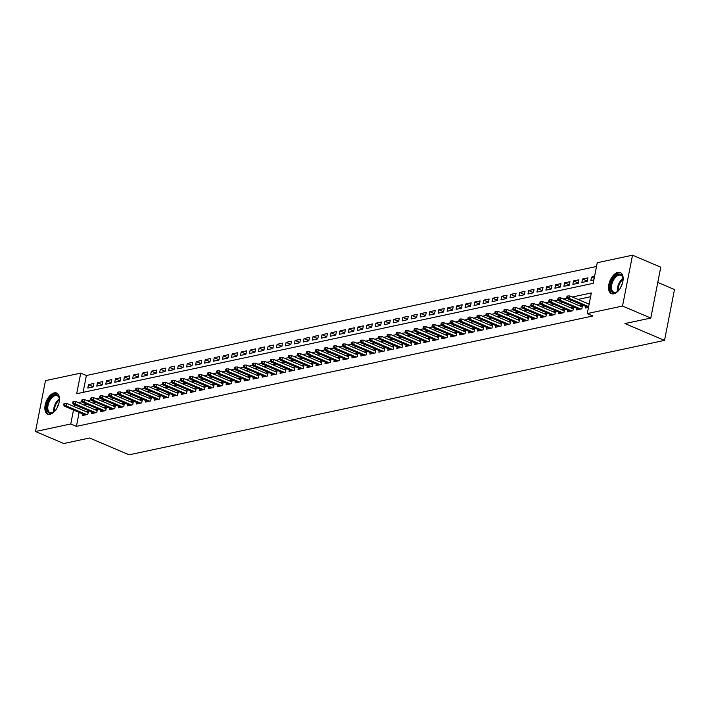 <?xml version="1.0" encoding="UTF-8"?>
<svg xmlns="http://www.w3.org/2000/svg" width="710" height="710" viewBox="0 0 710 710"><rect width="100%" height="100%" fill="white"/><g stroke="black" fill="none" stroke-linecap="round" stroke-linejoin="round"><path stroke-width="1.06" d="M613.742 293.825A11.458 6.284 113 0 1 611.363 293.647A11.458 6.284 113 0 1 609.34 282.615A11.458 6.284 113 0 1 617.948 272.383A11.458 6.284 113 0 1 620.327 272.56A11.458 6.284 113 0 1 622.351 283.592A11.458 6.284 113 0 1 613.742 293.825M50.064 414.303A11.458 6.284 113 0 1 47.685 414.125A11.458 6.284 113 0 1 45.662 403.094A11.458 6.284 113 0 1 54.271 392.861A11.458 6.284 113 0 1 56.649 393.038A11.458 6.284 113 0 1 58.673 404.07A11.458 6.284 113 0 1 50.064 414.303M657.779 282.429L674.5 289.538L664.524 340.392L129.14 454.817L89.584 437.999L63.758 443.519L35.5 431.502L45.475 380.649L80.736 373.114L76.689 393.73L593.205 283.334L597.252 262.718L632.512 255.183L622.528 306.037L587.276 313.571L591.323 292.955L572.34 297.011M596.515 266.49L86.389 375.51L80.736 373.114M622.528 306.037L650.786 318.053L660.77 267.2L632.512 255.183M585.759 306.436L585.448 308.025L588.492 307.377M576.777 308.353L576.467 309.95L581.854 308.797L582.528 305.362L579.83 305.939M567.796 310.279L567.485 311.867L572.872 310.714L573.547 307.279L570.849 307.856M558.814 312.196L558.504 313.784L563.891 312.64L564.565 309.196L561.859 309.782M549.833 314.113L549.513 315.71L554.909 314.557L555.584 311.122L552.877 311.699M540.842 316.039L540.532 317.627L545.928 316.474L546.602 313.039L543.895 313.616M531.861 317.956L531.55 319.544L536.938 318.399L537.612 314.956L534.914 315.542M522.879 319.873L522.569 321.47L527.956 320.317L528.63 316.882L525.933 317.459M513.898 321.799L513.587 323.387L518.974 322.233L519.649 318.799L516.951 319.376M504.916 323.716L504.606 325.304L509.993 324.159L510.667 320.716L507.961 321.293M495.935 325.633L495.615 327.23L501.011 326.076L501.686 322.642L498.979 323.219M486.953 327.558L486.634 329.147L492.03 327.993L492.704 324.559L489.998 325.136M477.963 329.476L477.653 331.064L483.04 329.919L483.714 326.476L481.016 327.053M468.982 331.392L468.671 332.99L474.058 331.836L474.733 328.402L472.035 328.978M460 333.309L459.69 334.907L465.077 333.753L465.751 330.319L463.053 330.895M451.019 335.235L450.708 336.824L456.095 335.679L456.77 332.236L454.063 332.812M442.037 337.152L441.726 338.75L447.114 337.596L447.788 334.161L445.081 334.738M433.056 339.069L432.736 340.667L438.132 339.513L438.807 336.078L436.1 336.655M424.065 340.995L423.755 342.584L429.151 341.439L429.816 337.995L427.118 338.572M415.084 342.912L414.773 344.51L420.16 343.356L420.835 339.921L418.137 340.498M406.102 344.829L405.792 346.427L411.179 345.273L411.853 341.838L409.155 342.415M397.121 346.755L396.81 348.344L402.197 347.199L402.872 343.755L400.174 344.332M388.139 348.672L387.829 350.27L393.216 349.116L393.89 345.681L391.183 346.258M379.158 350.589L378.838 352.187L384.234 351.033L384.909 347.598L382.202 348.175M370.176 352.515L369.857 354.104L375.253 352.95L375.927 349.515L373.22 350.092M361.186 354.432L360.875 356.029L366.262 354.876L366.937 351.441L364.239 352.018M352.204 356.349L351.894 357.946L357.281 356.793L357.955 353.358L355.257 353.935M343.223 358.275L342.912 359.863L348.299 358.71L348.974 355.275L346.276 355.852M334.241 360.192L333.931 361.789L339.318 360.636L339.992 357.201L337.286 357.778M325.26 362.109L324.94 363.706L330.336 362.553L331.011 359.118L328.304 359.695M316.278 364.035L315.959 365.623L321.355 364.47L322.029 361.035L319.322 361.612M307.288 365.952L306.977 367.549L312.364 366.395L313.039 362.961L310.341 363.538M298.306 367.869L297.996 369.466L303.383 368.312L304.058 364.878L301.359 365.455M289.325 369.795L289.014 371.383L294.401 370.23L295.076 366.795L292.378 367.372M280.344 371.712L280.033 373.309L285.42 372.155L286.094 368.721L283.388 369.298M271.362 373.629L271.051 375.226L276.438 374.072L277.113 370.638L274.406 371.215M262.38 375.555L262.061 377.143L267.457 375.989L268.132 372.555L265.425 373.132M253.39 377.471L253.079 379.069L258.476 377.915L259.141 374.481L256.443 375.058M244.409 379.389L244.098 380.986L249.485 379.832L250.16 376.398L247.462 376.974M235.427 381.314L235.117 382.903L240.504 381.749L241.178 378.315L238.48 378.892M226.446 383.231L226.135 384.829L231.522 383.675L232.197 380.24L229.499 380.817M217.464 385.148L217.154 386.746L222.541 385.592L223.215 382.158L220.508 382.734M208.483 387.074L208.163 388.663L213.559 387.509L214.234 384.075L211.527 384.651M199.501 388.991L199.182 390.58L204.578 389.435L205.252 386L202.545 386.577M190.511 390.908L190.2 392.506L195.587 391.352L196.262 387.917L193.564 388.494M181.529 392.834L181.219 394.423L186.606 393.269L187.28 389.834L184.582 390.411M172.548 394.751L172.237 396.34L177.624 395.195L178.299 391.751L175.601 392.337M163.566 396.668L163.256 398.266L168.643 397.112L169.317 393.677L166.61 394.254M154.585 398.594L154.274 400.183L159.661 399.029L160.336 395.594L157.629 396.171M145.603 400.511L145.284 402.1L150.68 400.955L151.354 397.511L148.647 398.097M136.613 402.428L136.302 404.025L141.689 402.872L142.364 399.437L139.666 400.014M127.631 404.354L127.321 405.942L132.708 404.789L133.382 401.354L130.684 401.931M118.65 406.271L118.339 407.859L123.726 406.715L124.401 403.271L121.703 403.857M109.668 408.188L109.358 409.785L114.745 408.632L115.419 405.197L112.721 405.774M100.687 410.114L100.376 411.702L105.763 410.549L106.438 407.114L103.731 407.691M91.705 412.031L91.386 413.619L96.782 412.474L97.456 409.031L94.749 409.608M93.241 386.639L88.475 384.616L93.862 383.462L93.188 386.897L87.8 388.05L88.475 384.616M102.222 384.722L97.456 382.699L102.843 381.545L102.169 384.98L96.782 386.133L97.456 382.699M111.204 382.805L106.438 380.773L111.834 379.628L111.159 383.063L105.763 384.216L106.438 380.773M120.185 380.88L115.419 378.856L120.815 377.702L120.141 381.137L114.745 382.291L115.419 378.856M129.176 378.962L124.41 376.939L129.797 375.785L129.122 379.22L123.735 380.374L124.41 376.939M138.157 377.045L133.391 375.013L138.778 373.868L138.104 377.303L132.717 378.457L133.391 375.013M147.139 375.12L142.373 373.096L147.76 371.942L147.085 375.377L141.698 376.531L142.373 373.096M156.12 373.203L151.354 371.179L156.741 370.025L156.067 373.46L150.68 374.614L151.354 371.179M165.102 371.286L160.336 369.253L165.723 368.108L165.057 371.543L159.661 372.697L160.336 369.253M174.083 369.36L169.317 367.336L174.713 366.183L174.039 369.617L168.643 370.771L169.317 367.336M183.073 367.443L178.308 365.419L183.695 364.265L183.02 367.7L177.633 368.854L178.308 365.419M192.055 365.526L187.289 363.493L192.676 362.348L192.002 365.783L186.615 366.937L187.289 363.493M201.036 363.6L196.271 361.576L201.658 360.423L200.983 363.857L195.596 365.011L196.271 361.576M210.018 361.683L205.252 359.659L210.639 358.506L209.965 361.94L204.578 363.094L205.252 359.659M218.999 359.766L214.234 357.733L219.621 356.589L218.946 360.023L213.559 361.177L214.234 357.733M227.981 357.84L223.215 355.817L228.611 354.663L227.937 358.097L222.541 359.251L223.215 355.817M236.962 355.923L232.197 353.899L237.593 352.746L236.918 356.18L231.522 357.334L232.197 353.899M245.953 354.006L241.187 351.974L246.574 350.829L245.9 354.263L240.512 355.417L241.187 351.974M254.934 352.08L250.168 350.057L255.556 348.903L254.881 352.346L249.494 353.491L250.168 350.057M263.916 350.163L259.15 348.14L264.537 346.986L263.863 350.42L258.476 351.574L259.15 348.14M272.897 348.246L268.132 346.214L273.519 345.069L272.844 348.503L267.457 349.657L268.132 346.214M281.879 346.32L277.113 344.297L282.509 343.143L281.834 346.586L276.438 347.731L277.113 344.297M290.86 344.403L286.094 342.38L291.49 341.226L290.816 344.661L285.42 345.814L286.094 342.38M299.851 342.486L295.085 340.454L300.472 339.309L299.798 342.744L294.41 343.897L295.085 340.454M308.832 340.56L304.066 338.537L309.453 337.383L308.779 340.827L303.392 341.971L304.066 338.537M317.814 338.643L313.048 336.62L318.435 335.466L317.76 338.901L312.373 340.055L313.048 336.62M326.795 336.726L322.029 334.703L327.416 333.549L326.742 336.984L321.355 338.137L322.029 334.703M335.777 334.809L331.011 332.777L336.398 331.623L335.732 335.067L330.336 336.212L331.011 332.777M344.758 332.883L339.992 330.86L345.388 329.706L344.714 333.141L339.318 334.295L339.992 330.86M353.749 330.966L348.974 328.943L354.37 327.789L353.695 331.224L348.308 332.378L348.974 328.943M362.73 329.049L357.964 327.017L363.351 325.863L362.677 329.307L357.29 330.452L357.964 327.017M371.712 327.124L366.946 325.1L372.333 323.946L371.658 327.381L366.271 328.535L366.946 325.1M380.693 325.207L375.927 323.183L381.314 322.029L380.64 325.464L375.253 326.618L375.927 323.183M389.675 323.29L384.909 321.257L390.296 320.103L389.621 323.547L384.234 324.692L384.909 321.257M398.656 321.364L393.89 319.34L399.286 318.186L398.612 321.621L393.216 322.775L393.89 319.34M407.638 319.447L402.872 317.423L408.268 316.269L407.593 319.704L402.197 320.858L402.872 317.423M416.628 317.53L411.862 315.497L417.249 314.344L416.575 317.787L411.188 318.932L411.862 315.497M425.609 315.604L420.844 313.58L426.231 312.427L425.556 315.861L420.169 317.015L420.844 313.58M434.591 313.687L429.825 311.663L435.212 310.51L434.538 313.944L429.151 315.098L429.825 311.663M443.572 311.77L438.807 309.738L444.194 308.584L443.519 312.027L438.132 313.172L438.807 309.738M452.554 309.844L447.788 307.82L453.184 306.667L452.51 310.101L447.114 311.255L447.788 307.82M461.535 307.927L456.77 305.904L462.166 304.75L461.491 308.184L456.095 309.338L456.77 305.904M470.526 306.01L465.76 303.978L471.147 302.824L470.473 306.267L465.085 307.412L465.76 303.978M479.507 304.084L474.741 302.061L480.129 300.907L479.454 304.341L474.067 305.495L474.741 302.061M488.489 302.167L483.723 300.144L489.11 298.99L488.436 302.424L483.048 303.578L483.723 300.144M497.47 300.25L492.704 298.218L498.092 297.073L497.417 300.507L492.03 301.652L492.704 298.218M506.452 298.324L501.686 296.301L507.073 295.147L506.399 298.582L501.011 299.735L501.686 296.301M515.433 296.407L510.667 294.384L516.063 293.23L515.389 296.665L509.993 297.818L510.667 294.384M524.424 294.49L519.649 292.458L525.045 291.313L524.37 294.748L518.983 295.901L519.649 292.458M533.405 292.564L528.639 290.541L534.026 289.387L533.352 292.822L527.965 293.976L528.639 290.541M542.387 290.647L537.621 288.624L543.008 287.47L542.333 290.905L536.946 292.058L537.621 288.624M551.368 288.73L546.602 286.698L551.99 285.553L551.315 288.988L545.928 290.142L546.602 286.698M560.35 286.805L555.584 284.781L560.971 283.627L560.297 287.062L554.909 288.216L555.584 284.781M569.331 284.887L564.565 282.864L569.961 281.71L569.287 285.145L563.891 286.299L564.565 282.864M578.313 282.97L573.547 280.938L578.943 279.793L578.268 283.228L572.872 284.382L573.547 280.938M587.303 281.045L582.537 279.021L587.924 277.867L587.25 281.302L581.863 282.456L582.537 279.021M86.389 375.51L83.079 392.364M594.554 276.447L591.519 277.104L590.844 280.539L593.879 279.891M79.147 412.43L76.405 426.373L592.93 315.977L587.276 313.571M590.578 296.727L577.993 299.416M572.18 300.658L569.003 301.333M563.19 302.575L560.021 303.259M554.208 304.501L551.04 305.176M545.227 306.418L542.058 307.093M536.245 308.335L533.077 309.019M527.264 310.261L524.095 310.936M518.282 312.178L515.105 312.853M509.292 314.095L506.123 314.779M500.31 316.021L497.142 316.695M491.329 317.938L488.16 318.613M482.347 319.855L479.179 320.538M473.366 321.781L470.197 322.455M464.384 323.698L461.207 324.372M455.403 325.615L452.226 326.298M446.412 327.541L443.244 328.215M437.431 329.458L434.263 330.132M428.449 331.375L425.281 332.058M419.468 333.301L416.3 333.975M410.486 335.218L407.318 335.892M401.505 337.135L398.328 337.818M392.515 339.06L389.346 339.735M383.533 340.977L380.365 341.652M374.552 342.894L371.383 343.578M365.57 344.82L362.402 345.495M356.589 346.737L353.42 347.412M347.607 348.654L344.43 349.338M338.617 350.58L335.448 351.255M329.635 352.497L326.467 353.172M320.654 354.414L317.485 355.098M311.672 356.34L308.504 357.015M302.691 358.257L299.522 358.932M293.709 360.174L290.532 360.858M284.728 362.1L281.55 362.774M275.737 364.017L272.569 364.692M266.756 365.934L263.587 366.617M257.774 367.86L254.606 368.534M248.793 369.777L245.624 370.451M239.811 371.694L236.643 372.377M230.83 373.62L227.653 374.294M221.839 375.537L218.671 376.211M212.858 377.454L209.69 378.137M203.876 379.371L200.708 380.054M194.895 381.297L191.727 381.971M185.913 383.214L182.745 383.888M176.932 385.131L173.755 385.814M167.942 387.056L164.773 387.731M158.96 388.973L155.792 389.648M149.979 390.89L146.81 391.574M140.997 392.816L137.829 393.491M132.016 394.733L128.847 395.408M123.034 396.65L119.857 397.334M114.053 398.576L110.875 399.251M105.062 400.493L101.894 401.168M96.081 402.41L92.912 403.094M87.099 404.336L83.931 405.011M80.186 407.132L79.813 409.004M82.715 413.948L82.404 415.545L87.8 414.392L88.475 410.957L85.768 411.534M650.786 318.053L624.96 323.574L664.524 340.392M76.405 426.373L70.76 423.968L35.5 431.502M74.532 404.727L74.168 406.599M73.494 410.025L70.76 423.968M567.219 298.111L563.358 298.937M558.237 300.028L554.368 300.854M549.256 301.945L545.386 302.771M540.274 303.871L536.405 304.696M531.293 305.788L527.423 306.613M522.311 307.705L518.442 308.53M513.321 309.631L509.46 310.456M504.34 311.548L500.47 312.373M495.358 313.465L491.489 314.29M486.377 315.391L482.507 316.216M477.395 317.308L473.526 318.133M468.414 319.225L464.544 320.05M459.423 321.151L455.563 321.976M450.442 323.068L446.581 323.893M441.46 324.985L437.591 325.81M432.479 326.902L428.609 327.736M423.497 328.828L419.628 329.653M414.516 330.745L410.646 331.57M405.534 332.662L401.665 333.496M396.544 334.587L392.683 335.413M387.562 336.505L383.693 337.33M378.581 338.421L374.711 339.256M369.599 340.347L365.73 341.173M360.618 342.264L356.748 343.09M351.636 344.181L347.767 345.016M342.646 346.107L338.785 346.933M333.664 348.024L329.795 348.85M324.683 349.941L320.813 350.775M315.702 351.867L311.832 352.692M306.72 353.784L302.851 354.609M297.738 355.701L293.869 356.535M288.748 357.627L284.887 358.452M279.767 359.544L275.906 360.369M270.785 361.461L266.916 362.295M261.804 363.387L257.934 364.212M252.822 365.304L248.953 366.129M243.841 367.221L239.971 368.046M234.859 369.147L230.99 369.972M225.869 371.064L222.008 371.889M216.887 372.981L213.018 373.806M207.906 374.907L204.036 375.732M198.924 376.824L195.055 377.649M189.943 378.741L186.073 379.566M180.961 380.666L177.092 381.492M171.971 382.583L168.11 383.409M162.989 384.5L159.129 385.326M154.008 386.426L150.138 387.252M145.026 388.343L141.157 389.169M136.045 390.26L132.175 391.086M127.063 392.186L123.194 393.012M118.073 394.103L114.212 394.929M109.091 396.02L105.231 396.846M100.11 397.946L96.24 398.771M91.129 399.863L87.259 400.688M82.147 401.78L78.278 402.605M594.208 278.249L591.519 277.104M88.155 412.545L66.82 403.475L66.341 405.951L86.727 414.622M64.619 404.851L64.885 403.475L63.989 403.67L63.722 405.046L64.619 404.851L66.341 405.951L64.716 406.298L85.111 414.968M66.82 403.475L64.885 403.475M63.722 405.046L64.716 406.298M55.14 410.735A9.913 5.44 113 0 1 53.428 412.244A9.913 5.44 113 0 1 51.253 413.247A9.913 5.44 113 0 1 47.011 405.259A9.913 5.44 113 0 1 54.892 394.689A9.913 5.44 113 0 1 59.276 398.47A9.913 5.44 113 0 1 59.383 400.76M59.329 398.807A9.177 5.032 -67 0 0 57.226 395.754A9.177 5.032 -67 0 0 55.318 395.612A9.177 5.032 -67 0 0 48.422 403.812A9.177 5.032 -67 0 0 50.046 412.652A9.177 5.032 -67 0 0 51.954 412.794A9.177 5.032 -67 0 0 53.694 412.048M57.057 407.877A7.224 3.967 113 0 1 58.655 404.114M57.306 393.402A11.387 6.239 -67 0 0 55.158 393.313A11.387 6.239 -67 0 0 46.674 403.28A11.387 6.239 -67 0 0 48.404 414.338M618.818 290.257A9.913 5.44 113 0 1 617.096 291.774A9.913 5.44 113 0 1 610.582 289.254A9.913 5.44 113 0 1 615.295 276.101A9.913 5.44 113 0 1 622.91 277.734A9.913 5.44 113 0 1 622.954 278A9.913 5.44 113 0 1 623.06 280.281M623.007 278.338A9.177 5.032 -67 0 0 620.904 275.285A9.177 5.032 -67 0 0 614.141 279.057A9.177 5.032 -67 0 0 611.612 289.068A9.177 5.032 -67 0 0 613.724 292.183A9.177 5.032 -67 0 0 617.372 291.579M620.735 287.408A7.224 3.967 113 0 1 622.333 283.645M620.984 272.933A11.387 6.239 -67 0 0 612.703 277.867A11.387 6.239 -67 0 0 609.677 290.106A11.387 6.239 -67 0 0 612.082 293.869M97.137 410.628L75.81 401.558L75.322 404.034L95.708 412.696M73.6 402.934L73.867 401.558L72.97 401.753L72.704 403.129L73.6 402.934L75.322 404.034L73.707 404.38L94.093 413.042M75.81 401.558L73.867 401.558M72.704 403.129L73.707 404.38M106.127 408.711L84.792 399.641L84.304 402.108L104.689 410.779M82.582 401.017L82.848 399.641L81.952 399.828L81.686 401.203L82.582 401.017L84.304 402.108L82.688 402.455L103.074 411.125M84.792 399.641L82.848 399.641M81.686 401.203L82.688 402.455M115.109 406.786L93.773 397.715L93.285 400.192L113.671 408.862M91.563 399.091L91.838 397.715L90.933 397.911L90.667 399.286L91.563 399.091L93.285 400.192L91.67 400.538L112.056 409.208M93.773 397.715L91.838 397.715M90.667 399.286L91.67 400.538M124.09 404.869L102.755 395.798L102.267 398.274L122.661 406.936M100.545 397.174L100.82 395.798L99.924 395.994L99.648 397.369L100.545 397.174L102.267 398.274L100.651 398.621L121.037 407.283M102.755 395.798L100.82 395.798M99.648 397.369L100.651 398.621M133.072 402.952L111.736 393.881L111.248 396.349L131.643 405.019M109.535 395.257L109.801 393.881L108.905 394.068L108.63 395.443L109.535 395.257L111.248 396.349L109.633 396.695L130.028 405.366M111.736 393.881L109.801 393.881M108.63 395.443L109.633 396.695M142.053 401.026L120.718 391.955L120.238 394.432L140.624 403.102M118.517 393.331L118.783 391.964L117.887 392.151L117.62 393.526L118.517 393.331L120.238 394.432L118.614 394.778L139.009 403.449M120.718 391.955L118.783 391.964M117.62 393.526L118.614 394.778M151.035 399.109L129.699 390.038L129.22 392.515L149.606 401.177M127.498 391.414L127.764 390.038L126.868 390.234L126.602 391.609L127.498 391.414L129.22 392.515L127.605 392.861L147.991 401.523M129.699 390.038L127.764 390.038M126.602 391.609L127.605 392.861M160.025 397.192L138.69 388.121L138.201 390.589L158.587 399.26M136.48 389.497L136.746 388.121L135.85 388.308L135.583 389.683L136.48 389.497L138.201 390.589L136.586 390.935L156.972 399.606M138.69 388.121L136.746 388.121M135.583 389.683L136.586 390.935M169.007 395.266L147.671 386.196L147.183 388.672L167.569 397.343M145.461 387.571L145.736 386.204L144.831 386.391L144.565 387.767L145.461 387.571L147.183 388.672L145.568 389.018L165.954 397.689M147.671 386.196L145.736 386.204M144.565 387.767L145.568 389.018M177.988 393.349L156.653 384.279L156.165 386.755L176.55 395.417M154.443 385.654L154.718 384.279L153.821 384.474L153.546 385.849L154.443 385.654L156.165 386.755L154.549 387.101L174.935 395.763M156.653 384.279L154.718 384.279M153.546 385.849L154.549 387.101M186.97 391.432L165.634 382.362L165.146 384.829L185.541 393.5M163.433 383.737L163.699 382.362L162.803 382.557L162.528 383.924L163.433 383.737L165.146 384.829L163.531 385.175L183.917 393.846M165.634 382.362L163.699 382.362M162.528 383.924L163.531 385.175M195.951 389.506L174.616 380.436L174.136 382.912L194.522 391.583M172.415 381.811L172.681 380.445L171.784 380.631L171.509 382.007L172.415 381.811L174.136 382.912L172.512 383.258L192.907 391.929M174.616 380.436L172.681 380.445M171.509 382.007L172.512 383.258M204.933 387.589L183.597 378.519L183.118 380.995L203.504 389.657M181.396 379.894L181.662 378.519L180.766 378.714L180.5 380.09L181.396 379.894L183.118 380.995L181.503 381.341L201.888 390.003M183.597 378.519L181.662 378.519M180.5 380.09L181.503 381.341M213.914 385.672L192.587 376.602L192.099 379.069L212.485 387.74M190.378 377.977L190.644 376.602L189.748 376.797L189.481 378.164L190.378 377.977L192.099 379.069L190.484 379.415L210.87 388.086M192.587 376.602L190.644 376.602M189.481 378.164L190.484 379.415M222.904 383.746L201.569 374.676L201.081 377.152L221.467 385.823M199.359 376.052L199.634 374.685L198.729 374.871L198.463 376.247L199.359 376.052L201.081 377.152L199.466 377.498L219.851 386.169M201.569 374.676L199.634 374.685M198.463 376.247L199.466 377.498M231.886 381.829L210.55 372.759L210.062 375.235L230.448 383.906M208.341 374.135L208.616 372.759L207.71 372.954L207.444 374.33L208.341 374.135L210.062 375.235L208.447 375.581L228.833 384.243M210.55 372.759L208.616 372.759M207.444 374.33L208.447 375.581M240.867 379.912L219.532 370.842L219.044 373.309L239.439 381.98M217.322 372.217L217.597 370.842L216.701 371.037L216.426 372.404L217.322 372.217L219.044 373.309L217.429 373.655L237.814 382.326M219.532 370.842L217.597 370.842M216.426 372.404L217.429 373.655M249.849 377.986L228.513 368.916L228.034 371.392L248.42 380.063M226.312 370.292L226.579 368.925L225.682 369.111L225.407 370.487L226.312 370.292L228.034 371.392L226.41 371.738L246.805 380.409M228.513 368.916L226.579 368.925M225.407 370.487L226.41 371.738M258.83 376.069L237.495 366.999L237.016 369.475L257.402 378.146M235.294 368.375L235.56 366.999L234.664 367.194L234.398 368.57L235.294 368.375L237.016 369.475L235.392 369.821L255.786 378.483M237.495 366.999L235.56 366.999M234.398 368.57L235.392 369.821M267.812 374.152L246.485 365.082L245.997 367.549L266.383 376.22M244.275 366.458L244.542 365.082L243.645 365.277L243.379 366.644L244.275 366.458L245.997 367.549L244.382 367.895L264.768 376.566M246.485 365.082L244.542 365.082M243.379 366.644L244.382 367.895M276.802 372.226L255.467 363.156L254.979 365.632L275.365 374.303M253.257 364.532L253.523 363.165L252.627 363.351L252.361 364.727L253.257 364.532L254.979 365.632L253.364 365.978L273.749 374.649M255.467 363.156L253.523 363.165M252.361 364.727L253.364 365.978M285.784 370.309L264.448 361.239L263.96 363.715L284.346 372.386M262.238 362.615L262.514 361.239L261.608 361.434L261.342 362.81L262.238 362.615L263.96 363.715L262.345 364.061L282.731 372.723M264.448 361.239L262.514 361.239M261.342 362.81L262.345 364.061M294.765 368.392L273.43 359.322L272.942 361.798L293.336 370.46M271.22 360.698L271.495 359.322L270.599 359.517L270.324 360.884L271.22 360.698L272.942 361.798L271.327 362.135L291.712 370.806M273.43 359.322L271.495 359.322M270.324 360.884L271.327 362.135M303.747 366.466L282.411 357.396L281.923 359.872L302.318 368.543M280.21 358.781L280.477 357.405L279.58 357.591L279.305 358.967L280.21 358.781L281.923 359.872L280.308 360.219L300.694 368.889M282.411 357.396L280.477 357.405M279.305 358.967L280.308 360.219M312.728 364.549L291.393 355.479L290.914 357.955L311.299 366.626M289.192 356.855L289.458 355.479L288.562 355.674L288.287 357.05L289.192 356.855L290.914 357.955L289.289 358.302L309.684 366.972M291.393 355.479L289.458 355.479M288.287 357.05L289.289 358.302M321.71 362.632L300.374 353.562L299.895 356.038L320.281 364.7M298.173 354.938L298.44 353.562L297.543 353.757L297.277 355.124L298.173 354.938L299.895 356.038L298.28 356.376L318.666 365.046M300.374 353.562L298.44 353.562M297.277 355.124L298.28 356.376M330.7 360.707L309.365 351.636L308.877 354.112L329.262 362.783M307.155 353.021L307.421 351.645L306.525 351.832L306.258 353.207L307.155 353.021L308.877 354.112L307.261 354.459L327.647 363.13M309.365 351.636L307.421 351.645M306.258 353.207L307.261 354.459M339.682 358.79L318.346 349.719L317.858 352.195L338.244 360.866M316.136 351.095L316.411 349.719L315.506 349.915L315.24 351.29L316.136 351.095L317.858 352.195L316.243 352.542L336.629 361.212M318.346 349.719L316.411 349.719M315.24 351.29L316.243 352.542M348.663 356.873L327.328 347.802L326.84 350.279L347.226 358.94M325.118 349.178L325.393 347.802L324.497 347.998L324.221 349.373L325.118 349.178L326.84 350.279L325.224 350.625L345.61 359.287M327.328 347.802L325.393 347.802M324.221 349.373L325.224 350.625M357.645 354.956L336.309 345.877L335.821 348.353L356.216 357.023M334.099 347.261L334.374 345.885L333.478 346.072L333.203 347.447L334.099 347.261L335.821 348.353L334.206 348.699L354.592 357.37M336.309 345.877L334.374 345.885M333.203 347.447L334.206 348.699M366.626 353.03L345.291 343.959L344.811 346.436L365.197 355.106M343.09 345.335L343.356 343.959L342.46 344.155L342.184 345.53L343.09 345.335L344.811 346.436L343.187 346.782L363.582 355.453M345.291 343.959L343.356 343.959M342.184 345.53L343.187 346.782M375.608 351.113L354.272 342.042L353.793 344.519L374.179 353.181M352.071 343.418L352.337 342.042L351.441 342.238L351.175 343.613L352.071 343.418L353.793 344.519L352.178 344.865L372.564 353.527M354.272 342.042L352.337 342.042M351.175 343.613L352.178 344.865M384.589 349.196L363.263 340.117L362.774 342.593L383.16 351.264M361.053 341.501L361.319 340.125L360.423 340.312L360.156 341.688L361.053 341.501L362.774 342.593L361.159 342.939L381.545 351.61M363.263 340.117L361.319 340.125M360.156 341.688L361.159 342.939M393.58 347.27L372.244 338.2L371.756 340.676L392.142 349.347M370.034 339.575L370.309 338.2L369.404 338.395L369.138 339.77L370.034 339.575L371.756 340.676L370.141 341.022L390.527 349.693M372.244 338.2L370.309 338.2M369.138 339.77L370.141 341.022M402.561 345.353L381.226 336.283L380.737 338.759L401.123 347.421M379.016 337.658L379.291 336.283L378.386 336.478L378.119 337.853L379.016 337.658L380.737 338.759L379.122 339.105L399.508 347.767M381.226 336.283L379.291 336.283M378.119 337.853L379.122 339.105M411.543 343.436L390.207 334.366L389.719 336.833L410.114 345.504M387.997 335.741L388.272 334.366L387.376 334.552L387.101 335.928L387.997 335.741L389.719 336.833L388.104 337.179L408.49 345.85M390.207 334.366L388.272 334.366M387.101 335.928L388.104 337.179M420.524 341.51L399.189 332.44L398.7 334.916L419.095 343.587M396.988 333.815L397.254 332.44L396.358 332.635L396.082 334.011L396.988 333.815L398.7 334.916L397.085 335.262L417.48 343.933M399.189 332.44L397.254 332.44M396.082 334.011L397.085 335.262M429.506 339.593L408.17 330.523L407.691 332.999L428.077 341.661M405.969 331.898L406.235 330.523L405.339 330.718L405.073 332.094L405.969 331.898L407.691 332.999L406.067 333.345L426.461 342.007M408.17 330.523L406.235 330.523M405.073 332.094L406.067 333.345M438.487 337.676L417.152 328.606L416.672 331.073L437.058 339.744M414.951 329.981L415.217 328.606L414.32 328.792L414.054 330.168L414.951 329.981L416.672 331.073L415.057 331.419L435.443 340.09M417.152 328.606L415.217 328.606M414.054 330.168L415.057 331.419M447.477 335.75L426.142 326.68L425.654 329.156L446.04 337.827M423.932 328.055L424.198 326.68L423.302 326.875L423.036 328.251L423.932 328.055L425.654 329.156L424.039 329.502L444.424 338.173M426.142 326.68L424.198 326.68M423.036 328.251L424.039 329.502M456.459 333.833L435.123 324.763L434.635 327.239L455.021 335.901M432.914 326.139L433.189 324.763L432.283 324.958L432.017 326.334L432.914 326.139L434.635 327.239L433.02 327.585L453.406 336.247M435.123 324.763L433.189 324.763M432.017 326.334L433.02 327.585M465.441 331.916L444.105 322.846L443.617 325.313L464.012 333.984M441.895 324.221L442.17 322.846L441.274 323.032L440.999 324.408L441.895 324.221L443.617 325.313L442.002 325.659L462.387 334.33M444.105 322.846L442.17 322.846M440.999 324.408L442.002 325.659M474.422 329.99L453.086 320.92L452.598 323.396L472.993 332.067M450.885 322.296L451.152 320.92L450.255 321.115L449.98 322.491L450.885 322.296L452.598 323.396L450.983 323.742L471.369 332.413M453.086 320.92L451.152 320.92M449.98 322.491L450.983 323.742M483.403 328.073L462.068 319.003L461.589 321.479L481.975 330.141M459.867 320.379L460.133 319.003L459.237 319.198L458.962 320.574L459.867 320.379L461.589 321.479L459.965 321.825L480.359 330.487M462.068 319.003L460.133 319.003M458.962 320.574L459.965 321.825M492.385 326.156L471.049 317.086L470.57 319.553L490.956 328.224M468.848 318.462L469.115 317.086L468.218 317.272L467.952 318.648L468.848 318.462L470.57 319.553L468.955 319.899L489.341 328.57M471.049 317.086L469.115 317.086M467.952 318.648L468.955 319.899M501.375 324.23L480.04 315.16L479.552 317.636L499.938 326.307M477.83 316.536L478.096 315.16L477.2 315.355L476.934 316.731L477.83 316.536L479.552 317.636L477.936 317.982L498.322 326.653M480.04 315.16L478.096 315.16M476.934 316.731L477.936 317.982M510.357 322.313L489.021 313.243L488.533 315.719L508.919 324.381M486.811 314.619L487.087 313.243L486.181 313.438L485.915 314.814L486.811 314.619L488.533 315.719L486.918 316.065L507.304 324.727M489.021 313.243L487.087 313.243M485.915 314.814L486.918 316.065M519.338 320.396L498.003 311.326L497.515 313.793L517.901 322.464M495.793 312.702L496.068 311.326L495.163 311.512L494.897 312.888L495.793 312.702L497.515 313.793L495.899 314.139L516.285 322.81M498.003 311.326L496.068 311.326M494.897 312.888L495.899 314.139M528.32 318.47L506.984 309.4L506.496 311.876L526.891 320.547M504.774 310.776L505.05 309.4L504.153 309.595L503.878 310.971L504.774 310.776L506.496 311.876L504.881 312.222L525.267 320.893M506.984 309.4L505.05 309.4M503.878 310.971L504.881 312.222M537.301 316.553L515.966 307.483L515.487 309.959L535.872 318.621M513.765 308.859L514.031 307.483L513.135 307.678L512.86 309.054L513.765 308.859L515.487 309.959L513.862 310.305L534.257 318.967M515.966 307.483L514.031 307.483M512.86 309.054L513.862 310.305M546.283 314.636L524.947 305.566L524.468 308.033L544.854 316.704M522.746 306.942L523.013 305.566L522.116 305.753L521.85 307.128L522.746 306.942L524.468 308.033L522.844 308.38L543.239 317.05M524.947 305.566L523.013 305.566M521.85 307.128L522.844 308.38M555.264 312.711L533.938 303.64L533.45 306.116L553.835 314.787M531.728 305.016L531.994 303.64L531.098 303.836L530.832 305.211L531.728 305.016L533.45 306.116L531.834 306.463L552.22 315.133M533.938 303.64L531.994 303.64M530.832 305.211L531.834 306.463M564.255 310.794L542.919 301.723L542.431 304.2L562.817 312.861M540.709 303.099L540.976 301.723L540.079 301.919L539.813 303.294L540.709 303.099L542.431 304.2L540.816 304.546L561.202 313.208M542.919 301.723L540.976 301.723M539.813 303.294L540.816 304.546M573.236 308.877L551.901 299.806L551.413 302.274L571.798 310.945M549.691 301.182L549.966 299.806L549.061 299.993L548.794 301.368L549.691 301.182L551.413 302.274L549.797 302.62L570.183 311.291M551.901 299.806L549.966 299.806M548.794 301.368L549.797 302.62M582.218 306.951L560.882 297.88L560.394 300.357L580.789 309.027M558.672 299.256L558.947 297.889L558.051 298.076L557.776 299.451L558.672 299.256L560.394 300.357L558.779 300.703L579.165 309.374M560.882 297.88L558.947 297.889M557.776 299.451L558.779 300.703M589.122 304.155L569.864 295.964L569.376 298.44L588.634 306.622M567.663 297.339L567.929 295.964L567.033 296.159L566.757 297.534L567.663 297.339L569.376 298.44L567.76 298.786L588.155 307.448M569.864 295.964L567.929 295.964M566.757 297.534L567.76 298.786M53.809 411.969A9.177 5.032 113 0 1 59.347 398.94M59.4 399.801A8.875 4.872 -67 0 0 54.466 411.409M617.478 291.49A9.177 5.032 113 0 1 623.016 278.471M623.078 279.332A8.875 4.872 -67 0 0 618.144 290.94"/></g></svg>
